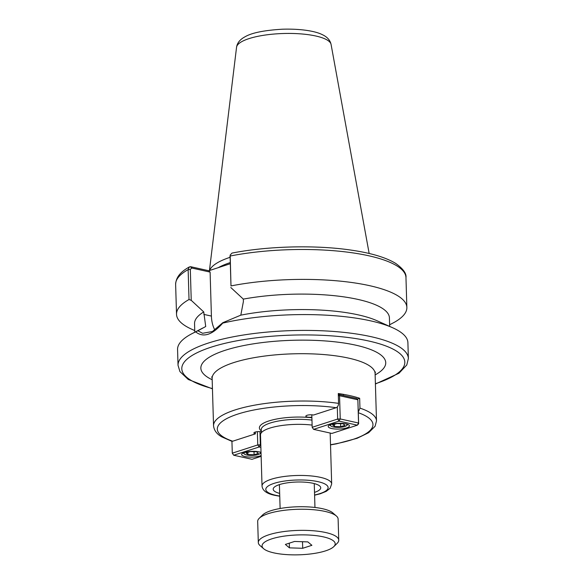 <?xml version="1.0" encoding="UTF-8"?>
<svg xmlns="http://www.w3.org/2000/svg" width="584" height="584" viewBox="0 0 584 584"><rect width="100%" height="100%" fill="white"/><g stroke="black" fill="none" stroke-linecap="round" stroke-linejoin="round"><path stroke-width="0.88" d="M311.878 417.18A4.57 1.241 -1.7 0 1 305.841 416.18A4.57 1.241 -1.7 0 1 308.556 414.954A4.57 1.241 -1.7 0 1 313.498 415.041L336.165 407.705C337.676 407.011 338.479 405.573 338.574 403.369L338.282 393.521A81.512 22.17 -1.7 0 1 359.656 398.281L357.182 399.084M359.656 398.281L359.956 408.128L358.313 412.041M338.574 403.369A81.512 22.17 178.3 0 0 255.427 405.019A81.512 22.17 178.3 0 0 213.547 425.736C214.043 430.43 216.832 434.16 221.905 436.941L231.622 441.212L232.717 441.205L255.376 433.868L255.317 432.05M255.376 433.868A4.57 1.241 -1.7 0 1 253.894 432.999A4.57 1.241 -1.7 0 1 256.478 431.795A4.57 1.241 -1.7 0 1 261.333 431.817M279.663 493.407A23.776 6.468 -1.7 0 1 273.195 489.202A23.776 6.468 -1.7 0 1 287.313 482.844A23.776 6.468 -1.7 0 1 313.039 483.289A23.776 6.468 -1.7 0 1 320.726 487.786A23.776 6.468 -1.7 0 1 314.506 492.378M312.111 425.101A34.843 9.475 178.3 0 0 269.691 428.16A34.843 9.475 178.3 0 0 260.508 434.905L262.026 486.012C262.515 490.64 266.83 493.765 274.969 495.378L279.751 496.239M375.402 384.016L398.996 373.234L406.793 364.964L408.369 358.503L407.902 342.669A115.216 31.339 178.3 0 0 392.696 327.77L377.016 320.74A97.477 26.514 178.3 0 0 240.812 315.156L222.796 322.704L212.445 331.515L202.582 333.289L197.867 330.778L195.669 331.88A115.216 31.339 178.3 0 0 191.851 333.734A115.216 31.339 178.3 0 0 177.565 349.509L178.032 365.336L179.938 371.606L188.252 379.483L212.452 388.856M392.696 327.77A115.216 31.339 178.3 0 0 222.738 323.113L222.796 322.704M406.858 307.491A115.216 31.339 178.3 0 0 347.283 281.919A115.216 31.339 178.3 0 0 230.987 285.926L230.096 256.026L230.184 255.055L231.972 253.098C267.45 246.09 315.024 244.842 350.305 249.996C370.628 252.894 385.761 257.361 395.704 263.413C403.15 268.786 406.574 273.509 405.968 277.582L406.858 307.491A115.216 31.339 178.3 0 1 394.353 322.295L389.623 324.77M230.111 263.793L208.816 270.742L190.8 266.735L189.347 266.932L188.136 269.611L189.019 299.519L191.238 300.337L190.318 269.45L191.713 268.012L190.421 266.684M197.867 330.778L205.721 326.522L203.743 311.929A97.477 26.514 178.3 0 0 194.545 323.653L194.793 332.194M203.743 311.929L191.238 300.337M189.019 299.519A115.216 31.339 178.3 0 0 176.521 314.323A115.216 31.339 178.3 0 0 191.72 329.223L194.749 330.581M195.669 331.88C203.29 337.924 212.313 335.004 222.738 323.113M191.713 268.012L210.109 272.1L208.816 270.742M230.184 255.055L230.987 285.926M230.811 287.518L243.316 299.11L243.389 301.578L240.812 315.156M389.667 326.412L389.419 317.864A97.477 26.514 178.3 0 0 243.316 299.11M214.89 330.077A29.266 19.214 102.5 0 1 211.408 316.083L210.109 272.1M229.921 257.361A81.293 22.112 178.3 0 0 209.619 270.487M256.493 451.775L258.391 453.374L254.106 454.761L247.923 454.549L246.025 452.958L250.31 451.571L256.493 451.775M247.923 454.549L247.857 452.366M254.106 454.761L254.011 451.695M259.457 451.906A8.227 2.241 -1.7 0 1 260.114 453.564A8.227 2.241 -1.7 0 1 252.273 455.403A8.227 2.241 -1.7 0 1 244.338 454.031A8.227 2.241 -1.7 0 1 244.893 452.337M260.807 444.92L260.347 444.818L259.165 446.979L257.763 444.92L260.347 444.818L259.953 431.649M257.369 431.685L257.763 444.92L232.286 453.169L233.688 455.228L232.286 453.169L231.936 441.285M261.15 456.338L251.996 459.301L233.688 455.228L259.165 446.979L260.88 447.359M261.121 455.549A10.607 2.884 -1.7 0 1 245.068 456.542A10.607 2.884 -1.7 0 1 241.637 454.534A10.607 2.884 -1.7 0 1 247.937 451.702A10.607 2.884 -1.7 0 1 259.413 451.899A10.607 2.884 -1.7 0 1 261.026 452.366M334.493 426.517L332.595 424.926L336.88 423.539L343.063 423.743L344.962 425.334L340.676 426.721L334.493 426.517L334.428 424.334M340.676 426.721L340.582 423.663M346.027 423.874A8.227 2.241 -1.7 0 1 346.692 425.532A8.227 2.241 -1.7 0 1 333.216 426.933A8.227 2.241 -1.7 0 1 330.909 425.999A8.227 2.241 -1.7 0 1 331.464 424.305M337.296 406.946L337.654 419.042L340.238 418.947L339.056 421.101L337.654 419.042L312.177 427.298L313.579 429.357L312.177 427.298L311.812 414.822M358.656 423.721L357.364 425.181L358.547 423.02L358.656 423.721L357.861 399.799L356.568 398.441L338.304 394.375M338.304 394.412L339.552 395.726L338.348 395.769M339.552 395.726L357.861 399.799L358.547 423.02L340.238 418.947L339.552 395.726M313.579 429.357L339.056 421.101L357.364 425.181L331.887 433.43L313.579 429.357M331.639 428.51A10.607 2.884 -1.7 0 1 328.208 426.502A10.607 2.884 -1.7 0 1 334.508 423.663A10.607 2.884 -1.7 0 1 345.983 423.86A10.607 2.884 -1.7 0 1 349.414 425.867A10.607 2.884 -1.7 0 1 343.115 428.707A10.607 2.884 -1.7 0 1 331.639 428.51M285.364 544.434L294.562 541.456L307.826 541.894L311.9 545.31L302.702 548.288L289.43 547.85L285.364 544.434M289.43 547.85L289.292 543.156M302.702 548.288L302.505 541.718M333.785 546.646L337.194 543.303A40.238 10.943 178.3 0 0 338.742 540.163A40.238 10.943 178.3 0 0 312.973 530.739A40.238 10.943 178.3 0 0 268.91 534.761A40.238 10.943 178.3 0 0 258.31 542.551A40.238 10.943 178.3 0 0 260.041 545.595L263.647 548.726A36.58 9.95 178.3 0 0 290.503 554.8A36.58 9.95 178.3 0 0 325.558 550.865A36.58 9.95 178.3 0 0 333.785 546.646A36.58 9.95 178.3 0 0 316.506 535.696A36.58 9.95 178.3 0 0 271.706 538.879A36.58 9.95 178.3 0 0 263.647 548.726M338.742 540.163L338.114 519.052A40.238 10.943 178.3 0 0 336.384 516.008A40.238 10.943 178.3 0 0 306.841 509.321A40.238 10.943 178.3 0 0 268.282 513.65A40.238 10.943 178.3 0 0 259.23 518.3A40.238 10.943 178.3 0 0 257.683 521.439L258.31 542.551M336.384 516.008L332.785 512.876A36.58 9.95 178.3 0 0 305.921 506.795A36.58 9.95 178.3 0 0 270.866 510.73A36.58 9.95 178.3 0 0 262.639 514.957L259.23 518.3M213.547 425.736L212.138 378.41A81.512 22.17 -1.7 0 1 233.615 362.635A81.512 22.17 -1.7 0 1 348.743 358.145A81.512 22.17 -1.7 0 1 375.096 373.577L376.498 420.896A81.512 22.17 178.3 0 0 359.956 408.128M330.515 444.731A77.855 21.177 178.3 0 0 358.335 412.735M336.165 407.705A77.855 21.177 178.3 0 0 237.812 414.078A77.855 21.177 178.3 0 0 232.717 441.205M375.132 374.899A92.484 25.156 178.3 0 0 355.846 345.188A92.484 25.156 178.3 0 0 225.22 350.283A92.484 25.156 178.3 0 0 212.182 379.739M375.395 383.732A111.559 30.346 178.3 0 0 368.767 341.012A111.559 30.346 178.3 0 0 211.182 347.159A111.559 30.346 178.3 0 0 212.445 388.564M311.9 417.779A35.755 9.724 178.3 0 0 268.808 420.976A35.755 9.724 178.3 0 0 261.311 430.912M311.966 420.108A33.923 9.227 178.3 0 0 270.202 423.035A33.923 9.227 178.3 0 0 261.267 429.598L261.362 432.722M330.164 433.051L331.675 483.946A34.843 9.475 178.3 0 0 309.367 475.785A34.843 9.475 178.3 0 0 271.202 479.267A34.843 9.475 178.3 0 0 262.026 486.012M314.586 495.006A31.186 8.483 178.3 0 0 320.507 482.289A31.186 8.483 178.3 0 0 274.005 483.384A31.186 8.483 178.3 0 0 275.874 495.32A31.186 8.483 178.3 0 0 279.743 496.042M405.968 277.582A115.216 31.339 178.3 0 0 346.4 252.011A115.216 31.339 178.3 0 0 230.096 256.026L229.899 256.632M190.318 269.45L188.136 269.611A115.216 31.339 178.3 0 0 175.631 284.415C176.076 275.13 183.799 270.137 189.347 266.932M230.074 262.639A81.293 22.112 178.3 0 0 218.139 267.728M408.369 358.503A115.216 31.339 178.3 0 0 334.574 331.522A115.216 31.339 178.3 0 0 208.386 343.042A115.216 31.339 178.3 0 0 178.032 365.336M190.8 266.735L192.085 268.092M203.816 314.389L211.408 316.083M249.003 38.617A47.319 12.87 178.3 0 0 236.556 47.246C237.199 42.939 240.009 39.456 244.988 36.814C251.697 32.821 264.216 30.28 282.561 29.2C301.191 28.66 315.397 31.186 322.076 34.544C327.142 36.836 330.142 40.135 331.077 44.435A47.319 12.87 178.3 0 0 299.913 33.821A47.319 12.87 178.3 0 0 249.003 38.617M330.522 444.899L336.362 443.855L357.094 438.299L368.635 432.707L375.089 426.284L376.498 420.896M212.138 378.41L211.737 376.826M375.402 371.971L375.096 373.577M314.594 495.203L320.266 493.779L326.252 491.348L330.128 488.282L331.675 483.946M202.911 327.96L191.851 333.734M175.631 284.415L176.521 314.323M236.556 47.246L209.437 270.545M331.077 44.435L369.161 253.485M260.114 453.564L261.041 452.658M244.338 454.031L243.134 452.987M343.392 395.507L343.356 394.331M346.692 425.532L347.823 424.415M330.909 425.999L329.712 424.955M279.407 484.618L280.116 508.496M314.25 483.581L314.958 507.467"/></g></svg>
